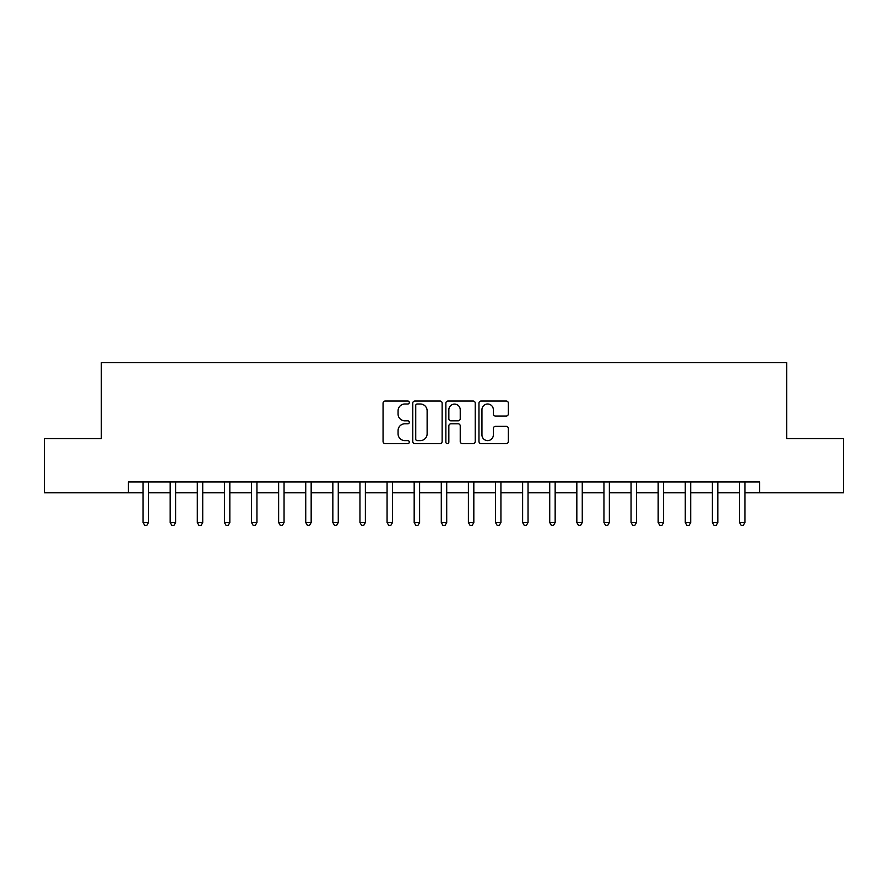 <?xml version="1.0" encoding="UTF-8"?>
<svg xmlns="http://www.w3.org/2000/svg" width="888" height="888" viewBox="0 0 888 888"><rect width="100%" height="100%" fill="white"/><g stroke="black" fill="none" stroke-linecap="round" stroke-linejoin="round"><path stroke-width="1.33" d="M409.301 402.519A1.487 1.487 0 0 0 407.814 401.021L385.192 401.021A2.131 2.131 0 0 0 383.061 403.152L383.061 441.469A2.131 2.131 0 0 0 385.192 443.6L407.814 443.6A1.487 1.487 0 0 0 409.301 442.113A1.487 1.487 0 0 0 407.814 440.615L404.884 440.615A6.815 6.815 0 0 1 398.068 433.81L398.068 430.613A6.815 6.815 0 0 1 404.884 423.798L407.814 423.798A1.487 1.487 0 0 0 409.301 422.311A1.487 1.487 0 0 0 407.814 420.823L404.884 420.823A6.815 6.815 0 0 1 398.068 414.008L398.068 410.811A6.815 6.815 0 0 1 404.884 404.007L407.814 404.007A1.487 1.487 0 0 0 409.301 402.519M506.216 416.028A2.131 2.131 0 0 0 508.347 413.908L508.347 403.152A2.131 2.131 0 0 0 506.216 401.021L481.096 401.021A2.131 2.131 0 0 0 478.965 403.152L478.965 441.469A2.131 2.131 0 0 0 481.096 443.6L506.216 443.6A2.131 2.131 0 0 0 508.347 441.469L508.347 428.482A2.131 2.131 0 0 0 506.216 426.362L495.46 426.362A2.131 2.131 0 0 0 493.34 428.482L493.34 434.92A5.694 5.694 0 0 1 487.645 440.615A5.694 5.694 0 0 1 481.951 434.92L481.951 409.701A5.694 5.694 0 0 1 487.645 404.007A5.694 5.694 0 0 1 493.34 409.701L493.34 413.908A2.131 2.131 0 0 0 495.46 416.028L506.216 416.028M128.438 492.796L44.4 492.796L44.4 438.583L101.332 438.583L101.332 362.67L786.668 362.67L786.668 438.583L843.6 438.583L843.6 492.796L759.562 492.796L759.562 481.951L128.438 481.951L128.438 492.796L143.079 492.796M442.135 403.152A2.131 2.131 0 0 0 440.004 401.021L414.885 401.021A2.131 2.131 0 0 0 412.765 403.152L412.765 441.469A2.131 2.131 0 0 0 414.885 443.6L440.004 443.6A2.131 2.131 0 0 0 442.135 441.469L442.135 403.152M447.996 401.021L473.115 401.021A2.131 2.131 0 0 1 475.235 403.152L475.235 441.469A2.131 2.131 0 0 1 473.115 443.6L462.359 443.6A2.131 2.131 0 0 1 460.228 441.469L460.228 425.929A2.131 2.131 0 0 0 458.108 423.798L450.971 423.798A2.131 2.131 0 0 0 448.84 425.929L448.84 442.113A1.487 1.487 0 0 1 447.352 443.6A1.487 1.487 0 0 1 445.865 442.113L445.865 403.152A2.131 2.131 0 0 1 447.996 401.021M148.507 492.796L170.185 492.796M175.613 492.796L197.303 492.796M202.719 492.796L224.409 492.796M229.837 492.796L251.515 492.796M256.943 492.796L278.632 492.796M284.049 492.796L305.738 492.796M311.166 492.796L332.845 492.796M338.273 492.796L359.962 492.796M365.379 492.796L387.068 492.796M392.496 492.796L414.174 492.796M419.602 492.796L441.292 492.796M446.708 492.796L468.398 492.796M473.826 492.796L495.504 492.796M500.932 492.796L522.621 492.796M528.038 492.796L549.728 492.796M555.155 492.796L576.834 492.796M582.262 492.796L603.951 492.796M609.368 492.796L631.057 492.796M636.485 492.796L658.163 492.796M663.591 492.796L685.281 492.796M690.698 492.796L712.387 492.796M717.815 492.796L739.493 492.796M744.921 492.796L759.562 492.796M417.227 404.007A1.487 1.487 0 0 0 415.739 405.494L415.739 439.127A1.487 1.487 0 0 0 417.227 440.615L420.313 440.615A6.815 6.815 0 0 0 427.128 433.81L427.128 410.811A6.815 6.815 0 0 0 420.313 404.007L417.227 404.007M460.228 409.801A5.694 5.694 0 0 0 454.534 404.107A5.694 5.694 0 0 0 448.84 409.801L448.84 418.692A2.131 2.131 0 0 0 450.971 420.823L458.108 420.823A2.131 2.131 0 0 0 460.228 418.692L460.228 409.801M148.773 481.951L148.662 482.228A2.165 2.165 90.5 0 0 148.507 483.039L148.507 522.51L143.079 522.51L143.079 483.039A2.165 2.165 90.5 0 0 142.924 482.228L142.813 481.951M148.507 522.51L146.875 525.33L144.711 525.33L143.079 522.51M175.88 481.951L175.769 482.228A2.165 2.165 90.5 0 0 175.613 483.039L175.613 522.51L170.185 522.51L170.185 483.039A2.165 2.165 90.5 0 0 170.03 482.228L169.919 481.951M175.613 522.51L173.981 525.33L171.817 525.33L170.185 522.51M202.986 481.951L202.875 482.228A2.165 2.165 90.5 0 0 202.719 483.039L202.719 522.51L197.303 522.51L197.303 483.039A2.165 2.165 90.5 0 0 197.147 482.228L197.036 481.951M202.719 522.51L201.099 525.33L198.923 525.33L197.303 522.51M230.103 481.951L229.992 482.228A2.165 2.165 90.5 0 0 229.837 483.039L229.837 522.51L224.409 522.51L224.409 483.039A2.165 2.165 90.5 0 0 224.253 482.228L224.142 481.951M229.837 522.51L228.205 525.33L226.04 525.33L224.409 522.51M257.209 481.951L257.098 482.228A2.165 2.165 90.5 0 0 256.943 483.039L256.943 522.51L251.515 522.51L251.515 483.039A2.165 2.165 90.5 0 0 251.359 482.228L251.249 481.951M256.943 522.51L255.311 525.33L253.147 525.33L251.515 522.51M284.315 481.951L284.204 482.228A2.165 2.165 90.5 0 0 284.049 483.039L284.049 522.51L278.632 522.51L278.632 483.039A2.165 2.165 90.5 0 0 278.477 482.228L278.366 481.951M284.049 522.51L282.428 525.33L280.253 525.33L278.632 522.51M311.433 481.951L311.322 482.228A2.165 2.165 90.5 0 0 311.166 483.039L311.166 522.51L305.738 522.51L305.738 483.039A2.165 2.165 90.5 0 0 305.583 482.228L305.472 481.951M311.166 522.51L309.535 525.33L307.37 525.33L305.738 522.51M338.539 481.951L338.428 482.228A2.165 2.165 90.5 0 0 338.273 483.039L338.273 522.51L332.845 522.51L332.845 483.039A2.165 2.165 90.5 0 0 332.689 482.228L332.578 481.951M338.273 522.51L336.641 525.33L334.476 525.33L332.845 522.51M365.645 481.951L365.534 482.228A2.165 2.165 90.5 0 0 365.379 483.039L365.379 522.51L359.962 522.51L359.962 483.039A2.165 2.165 90.5 0 0 359.807 482.228L359.696 481.951M365.379 522.51L363.758 525.33L361.583 525.33L359.962 522.51M392.762 481.951L392.651 482.228A2.165 2.165 90.5 0 0 392.496 483.039L392.496 522.51L387.068 522.51L387.068 483.039A2.165 2.165 90.5 0 0 386.913 482.228L386.802 481.951M392.496 522.51L390.864 525.33L388.7 525.33L387.068 522.51M419.869 481.951L419.758 482.228A2.165 2.165 90.5 0 0 419.602 483.039L419.602 522.51L414.174 522.51L414.174 483.039A2.165 2.165 90.5 0 0 414.019 482.228L413.908 481.951M419.602 522.51L417.971 525.33L415.806 525.33L414.174 522.51M446.975 481.951L446.864 482.228A2.165 2.165 90.5 0 0 446.708 483.039L446.708 522.51L441.292 522.51L441.292 483.039A2.165 2.165 90.5 0 0 441.136 482.228L441.025 481.951M446.708 522.51L445.088 525.33L442.912 525.33L441.292 522.51M474.092 481.951L473.981 482.228A2.165 2.165 90.5 0 0 473.826 483.039L473.826 522.51L468.398 522.51L468.398 483.039A2.165 2.165 90.5 0 0 468.242 482.228L468.131 481.951M473.826 522.51L472.194 525.33L470.03 525.33L468.398 522.51M501.198 481.951L501.087 482.228A2.165 2.165 90.5 0 0 500.932 483.039L500.932 522.51L495.504 522.51L495.504 483.039A2.165 2.165 90.5 0 0 495.349 482.228L495.238 481.951M500.932 522.51L499.3 525.33L497.136 525.33L495.504 522.51M528.305 481.951L528.194 482.228A2.165 2.165 90.5 0 0 528.038 483.039L528.038 522.51L522.621 522.51L522.621 483.039A2.165 2.165 90.5 0 0 522.466 482.228L522.355 481.951M528.038 522.51L526.418 525.33L524.242 525.33L522.621 522.51M555.422 481.951L555.311 482.228A2.165 2.165 90.5 0 0 555.155 483.039L555.155 522.51L549.728 522.51L549.728 483.039A2.165 2.165 90.5 0 0 549.572 482.228L549.461 481.951M555.155 522.51L553.524 525.33L551.359 525.33L549.728 522.51M582.528 481.951L582.417 482.228A2.165 2.165 90.5 0 0 582.262 483.039L582.262 522.51L576.834 522.51L576.834 483.039A2.165 2.165 90.5 0 0 576.678 482.228L576.567 481.951M582.262 522.51L580.63 525.33L578.465 525.33L576.834 522.51M609.634 481.951L609.523 482.228A2.165 2.165 90.5 0 0 609.368 483.039L609.368 522.51L603.951 522.51L603.951 483.039A2.165 2.165 90.5 0 0 603.796 482.228L603.685 481.951M609.368 522.51L607.747 525.33L605.572 525.33L603.951 522.51M636.752 481.951L636.64 482.228A2.165 2.165 90.5 0 0 636.485 483.039L636.485 522.51L631.057 522.51L631.057 483.039A2.165 2.165 90.5 0 0 630.902 482.228L630.791 481.951M636.485 522.51L634.853 525.33L632.689 525.33L631.057 522.51M663.858 481.951L663.747 482.228A2.165 2.165 90.5 0 0 663.591 483.039L663.591 522.51L658.163 522.51L658.163 483.039A2.165 2.165 90.5 0 0 658.008 482.228L657.897 481.951M663.591 522.51L661.96 525.33L659.795 525.33L658.163 522.51M690.964 481.951L690.853 482.228A2.165 2.165 90.5 0 0 690.698 483.039L690.698 522.51L685.281 522.51L685.281 483.039A2.165 2.165 90.5 0 0 685.125 482.228L685.014 481.951M690.698 522.51L689.077 525.33L686.901 525.33L685.281 522.51M718.081 481.951L717.97 482.228A2.165 2.165 90.5 0 0 717.815 483.039L717.815 522.51L712.387 522.51L712.387 483.039A2.165 2.165 90.5 0 0 712.231 482.228L712.12 481.951M717.815 522.51L716.183 525.33L714.019 525.33L712.387 522.51M745.187 481.951L745.076 482.228A2.165 2.165 90.5 0 0 744.921 483.039L744.921 522.51L739.493 522.51L739.493 483.039A2.165 2.165 90.5 0 0 739.338 482.228L739.227 481.951M744.921 522.51L743.289 525.33L741.125 525.33L739.493 522.51"/></g></svg>
